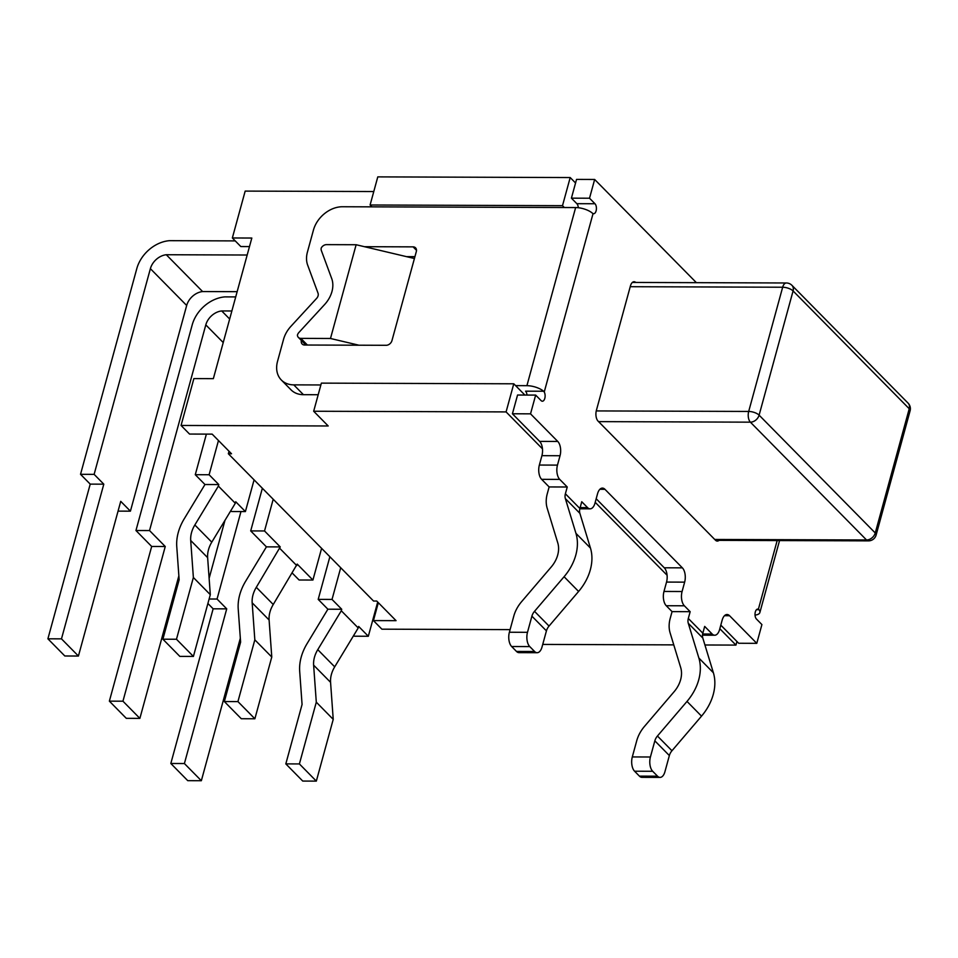<?xml version="1.0" encoding="UTF-8"?>
<svg xmlns="http://www.w3.org/2000/svg" width="958" height="958" viewBox="0 0 958 958"><rect width="100%" height="100%" fill="white"/><g stroke="black" fill="none" stroke-linecap="round" stroke-linejoin="round"><path stroke-width="1.44" d="M240.973 511.548L217.047 599.037L226.723 608.857L213.143 608.809L207.898 603.492M217.047 599.037L209.119 599.013M209.131 578.285L224.974 520.35M340.713 567.723L332.031 599.433L341.719 609.252L327.887 609.204L318.2 599.385L329.875 556.73M332.031 599.433L318.2 599.385M353.718 635.417L354.496 636.208L368.327 636.256L358.651 626.436L358.232 627.957L341.299 610.773L317.769 649.656A26.453 20.07 -44.6 0 0 313.625 665.151L316.296 702.178L299.399 763.933L285.819 763.885L302.069 704.477L299.686 671.33A47.313 35.901 135.4 0 1 307.087 643.62L327.887 609.204M368.327 636.256L377.691 602.031M226.723 608.857L184.403 763.538L170.823 763.49L187.768 780.674L201.348 780.722L240.326 638.232M229.034 451.254L228.351 453.757L373.536 601.025L376.71 601.037L396.061 620.664L373.428 620.592L378.326 602.678M373.776 191.54L245.176 191.097L232.351 237.967L251.822 238.039L213.347 378.661L193.875 378.59L181.062 425.46L328.199 425.975L313.673 411.245L506.087 411.916L513.775 383.799L321.373 383.128L313.673 411.245M341.719 609.252L341.299 610.773M247.176 255.02L166.285 254.732A15.879 12.047 -44.6 0 0 150.382 268.671L94.123 474.354L103.799 484.173L90.22 484.125L80.532 474.306L136.802 268.623A31.746 24.082 135.4 0 1 169.518 240.674L235.249 240.901M94.123 474.354L80.532 474.306M118.062 511.129L130.42 511.165L186.678 305.482A15.879 12.047 135.4 0 1 202.593 291.555L237.141 291.675M130.42 511.165L120.732 501.345L78.424 656.038L61.48 638.854L47.9 638.806L90.22 484.125M218.472 440.536L209.107 474.749L218.795 484.568L204.964 484.52L195.276 474.701L206.389 434.106M209.107 474.749L195.276 474.701M230.794 510.734L231.573 511.524L245.404 511.572L235.728 501.752L235.309 503.273L218.376 486.089L194.845 524.972A26.453 20.07 -44.6 0 0 190.702 540.468L193.372 577.494L176.476 639.249L162.896 639.202L179.146 579.794L176.763 546.647A47.313 35.901 135.4 0 1 184.164 518.925L204.964 484.52M245.404 511.572L254.086 479.85M47.9 638.806L64.833 655.99L78.424 656.038M103.799 484.173L61.48 638.854M218.795 484.568L218.376 486.089M170.823 763.49L213.143 608.809M201.348 780.722L184.403 763.538M285.819 763.885L302.752 781.069L316.332 781.117L333.228 719.362L330.57 682.335A26.453 20.07 135.4 0 1 334.701 666.84L358.232 627.957M299.399 763.933L316.332 781.117M316.296 702.178L333.228 719.362M202.593 291.555L166.285 254.732M162.896 639.202L179.829 656.386L193.408 656.434L210.305 594.678L207.635 557.652A26.453 20.07 135.4 0 1 211.778 542.156L235.309 503.273M176.476 639.249L193.408 656.434M193.372 577.494L210.305 594.678M273.198 499.25L264.528 530.96L280.251 546.91L266.42 546.862L250.697 530.912L262.36 488.257M264.528 530.96L250.697 530.912M292.262 573.076L299.088 579.997L312.919 580.045L321.601 548.335M280.251 546.91L256.301 587.314A26.453 20.07 -44.6 0 0 252.17 602.81L254.828 639.836L237.931 701.591L224.352 701.543L241.296 718.728L254.876 718.775L271.773 657.02L269.102 619.994A26.453 20.07 135.4 0 1 273.246 604.498L297.196 564.094L312.919 580.045M231.86 310.979L221.705 310.943A15.879 12.047 -44.6 0 0 205.802 324.882L149.532 530.552L165.255 546.515L151.675 546.467L135.952 530.516L192.223 324.834A31.746 24.082 135.4 0 1 224.926 296.884L235.704 296.92M149.532 530.552L135.952 530.516M279.832 548.431L296.776 565.615M178.859 575.878L139.88 718.38L126.3 718.332L109.368 701.148L151.675 546.467M229.669 319.014L221.705 310.943M165.255 546.515L122.947 701.196L109.368 701.148M139.88 718.38L122.947 701.196M224.352 701.543L240.614 642.135L238.219 608.989A47.313 35.901 135.4 0 1 245.619 581.278L266.42 546.862M237.931 701.591L254.876 718.775M254.828 639.836L271.773 657.02M181.062 425.46L189.528 434.058L212.161 434.13L231.525 453.769L228.351 453.757M598.582 421.628L750.389 422.167L866.535 539.977A7.939 6.023 -44.6 0 0 875.253 532.971A7.939 3.137 -164.7 0 1 876.115 535.043L910.1 410.826A7.939 3.137 -164.7 0 0 909.238 408.755A7.939 6.023 -44.6 0 0 908.1 403.15A7.939 7.939 0 0 1 910.064 410.946M630.232 286.705L782.662 287.232A7.939 3.137 -164.7 0 1 793.08 290.945L909.238 408.755L875.253 532.971L759.107 415.149A7.939 3.137 -164.7 0 0 748.689 411.449A7.939 4.107 -89.8 0 0 750.389 422.167A7.939 6.023 -44.6 0 0 759.107 415.149L793.08 290.945A7.939 6.023 -44.6 0 0 791.943 285.34A7.939 7.939 0 0 0 786.326 282.981A7.939 4.107 90.2 0 0 782.662 287.232L748.689 411.449L596.259 410.922M714.728 539.45L866.535 539.977A7.939 4.107 90.2 0 0 868.439 540.875A7.939 7.939 0 0 0 876.079 535.163M524.876 395.055L515.596 385.631L526.912 385.679A13.232 5.233 15.3 0 1 543.617 391.235L544.24 392.002L593.05 213.586A5.293 2.742 90.2 0 0 593.661 213.718A5.293 2.742 90.2 0 0 596.343 209.694A5.293 2.742 90.2 0 0 594.966 203.743L589.517 198.222L594.655 179.469L696.382 282.67M318.188 394.732L303.435 394.684L293.759 384.865L320.87 384.96M293.759 384.865A26.453 20.07 135.4 0 1 281.329 380.003A26.453 20.07 135.4 0 1 277.533 361.346L283.556 339.324A26.453 20.07 135.4 0 1 290.909 326.343L316.607 298.405A5.293 4.012 -44.6 0 0 318.032 293.196L307.662 265.127A26.453 20.07 135.4 0 1 307.41 252.122L313.434 230.1A26.453 20.07 135.4 0 1 342.485 206.748L575.638 207.563L526.912 385.679M593.05 213.586L592.343 213.119A13.232 5.233 -164.7 0 0 575.638 207.563M777.166 540.563L758.389 609.216L758.975 609.683A13.232 5.233 15.3 0 1 759.874 612.521A13.232 5.233 15.3 0 1 755.036 615.084M635.801 282.454A7.939 4.107 90.2 0 0 634.088 281.724A7.939 4.107 90.2 0 0 630.424 285.975L596.379 410.419A7.939 4.107 90.2 0 0 598.091 421.137L715.446 540.18A7.939 4.107 90.2 0 0 717.35 541.078A7.939 4.107 90.2 0 0 719.063 540.36M549.138 486.939L567.244 486.999L565.388 493.777A10.586 8.023 -44.6 0 0 565.364 498.603L575.95 533.355A47.625 36.129 135.4 0 1 564.082 576.728L534.516 611.336A10.586 8.023 -44.6 0 0 531.906 616.162L527.487 632.316L509.381 632.244L513.799 616.09A31.746 24.082 135.4 0 1 521.619 601.648L551.185 567.04A26.453 20.07 -44.6 0 0 557.784 542.935L547.186 508.195A31.746 24.082 135.4 0 1 547.281 493.717L549.138 486.939L541.629 479.335L559.735 479.395A10.586 5.473 -89.8 0 1 557.472 465.109L539.354 465.049A10.586 5.473 90.2 0 0 541.629 479.335M539.354 465.049L541.917 455.673L560.035 455.733A10.586 5.473 90.2 0 0 557.76 441.446L530.528 413.844L535.666 395.091L541.102 400.612A5.293 2.742 90.2 0 0 542.372 401.222A5.293 2.742 90.2 0 0 544.934 397.833A5.293 2.742 90.2 0 0 544.24 392.002M535.666 395.091L517.559 395.031L512.422 413.772L539.641 441.387A10.586 5.473 -89.8 0 1 541.917 455.673M543.617 391.235L525.559 391.175A5.293 2.742 -89.8 0 1 526.984 395.055M594.655 179.469L576.536 179.409L571.411 198.162L576.86 203.683A5.293 2.742 -89.8 0 1 578.297 207.718M720.799 625.131L738.678 643.261L756.784 643.333L729.565 615.719A10.586 5.473 90.2 0 0 727.038 614.509A10.586 5.473 90.2 0 0 722.152 620.185L719.59 629.562A10.586 5.473 -89.8 0 1 714.716 635.226A10.586 5.473 -89.8 0 1 712.189 634.028L702.645 633.992M672.061 611.623L690.167 611.683L688.311 618.473A10.586 8.023 -44.6 0 0 688.287 623.287L698.873 658.038A47.625 36.129 135.4 0 1 687.006 701.424L657.439 736.019A10.586 8.023 -44.6 0 0 654.841 740.845L650.41 757L632.304 756.928L636.723 740.774A31.746 24.082 135.4 0 1 644.542 726.332L674.109 691.724A26.453 20.07 -44.6 0 0 680.707 667.618L670.109 632.879A31.746 24.082 135.4 0 1 670.205 618.401L672.061 611.623L666.253 605.731L684.359 605.791A10.586 5.473 -89.8 0 1 682.084 591.517L663.978 591.445A10.586 5.473 90.2 0 0 666.253 605.731M663.978 591.445L666.54 582.081L684.647 582.141A10.586 5.473 90.2 0 0 682.371 567.855L664.265 567.795A10.586 5.473 -89.8 0 1 666.54 582.081M664.265 567.795L596.187 498.735M534.6 651.5L516.494 651.44A10.586 5.473 90.2 0 0 519.02 652.649L537.139 652.709A10.586 5.473 -89.8 0 1 534.6 651.5L529.762 646.59A10.586 5.473 -89.8 0 1 527.487 632.316M516.494 651.44L511.656 646.53L529.762 646.59M509.381 632.244A10.586 5.473 90.2 0 0 511.656 646.53M537.139 652.709A10.586 5.473 -89.8 0 0 542.012 647.033L546.431 630.879A10.586 8.023 135.4 0 1 549.042 626.065L578.596 591.457A47.625 36.129 -44.6 0 0 590.463 548.084L579.877 513.332A10.586 8.023 135.4 0 1 579.901 508.506L581.757 501.729L587.565 507.62L580.153 507.596M660.062 777.393A10.586 5.473 -89.8 0 1 657.535 776.184L639.417 776.124A10.586 5.473 90.2 0 0 641.944 777.333L660.062 777.393A10.586 5.473 -89.8 0 0 664.936 771.717L669.355 755.563A10.586 8.023 135.4 0 1 671.965 750.749L701.519 716.141A47.625 36.129 -44.6 0 0 713.387 672.767L702.801 638.016A10.586 8.023 135.4 0 1 702.837 633.19L704.681 626.412L712.189 634.028M758.389 609.216A5.293 2.742 90.2 0 0 757.766 609.072A5.293 2.742 90.2 0 0 755.096 613.096A5.293 2.742 90.2 0 0 756.473 619.06L761.909 624.58L756.784 643.333M560.035 455.733L557.472 465.109M559.735 479.395L567.244 486.999M599.876 489.299L604.941 489.31A10.586 5.473 90.2 0 0 602.414 488.101A10.586 5.473 90.2 0 0 597.541 493.777L594.978 503.154A10.586 5.473 -89.8 0 1 590.092 508.83A10.586 5.473 -89.8 0 1 587.565 507.62M604.941 489.31L682.371 567.855M684.647 582.141L682.084 591.517M684.359 605.791L690.167 611.683M632.304 756.928A10.586 5.473 90.2 0 0 634.579 771.214L652.685 771.274A10.586 5.473 -89.8 0 1 650.41 757M657.535 776.184L652.685 771.274M639.417 776.124L634.579 771.214M512.422 413.772L530.528 413.844M281.329 380.003L291.004 389.822A26.453 20.07 -44.6 0 0 303.435 394.684M414.934 256.66L406.455 256.636M364.447 246.697L413.078 246.865L416.502 250.337M301.375 340.461A5.293 4.012 -44.6 0 0 302.165 344.042A5.293 4.012 -44.6 0 0 304.656 345.024L386.146 345.299A5.293 4.012 -44.6 0 0 391.954 340.629L416.323 251.571A5.293 4.012 -44.6 0 0 415.556 247.847A5.293 4.012 -44.6 0 0 413.078 246.865M571.411 198.162L589.517 198.222M307.41 345.036L300.848 338.378A5.293 4.012 135.4 0 1 298.369 337.408A5.293 4.012 135.4 0 1 297.423 335.096A5.293 4.012 135.4 0 1 298.896 332.498L324.594 304.56A26.453 20.07 -44.6 0 0 331.707 278.562L321.337 250.493A5.293 4.012 135.4 0 1 321.289 247.882A5.293 4.012 135.4 0 1 326.498 244.637L356.136 244.733L414.419 258.516M515.596 385.631L513.775 383.799M371.908 206.844L370.099 205L562.502 205.671L564.322 207.515M575.554 182.99L570.202 177.553L377.787 176.883L370.099 205M300.848 338.378L330.486 338.485L356.136 244.733M330.486 338.485L358.951 345.215M506.087 411.916L542.467 448.835M595.205 502.315L667.091 575.231M719.817 628.723L735.96 645.093L736.942 641.513M562.502 205.671L570.202 177.553M249.475 246.589L240.817 246.553L232.351 237.967M510.099 629.622L381.895 629.178L373.428 620.592M673.773 644.878L543.557 644.423L542.911 643.764M735.96 645.093L704.92 644.985M186.678 305.482L150.382 268.671M313.625 665.151L330.57 682.335M317.769 649.656L334.701 666.84M190.702 540.468L207.635 557.652M194.845 524.972L211.778 542.156M223.226 342.557L205.802 324.882M252.17 602.81L269.102 619.994M256.301 587.314L273.246 604.498M756.497 609.671L758.975 609.683M702.837 633.19L688.311 618.473M688.287 623.287L702.801 638.016M713.387 672.767L698.873 658.038M531.906 616.162L546.431 630.879M549.042 626.065L534.516 611.336M578.596 591.457L564.082 576.728M654.841 740.845L669.355 755.563M671.965 750.749L657.439 736.019M701.519 716.141L687.006 701.424M565.364 498.603L579.877 513.332M579.901 508.506L565.388 493.777M557.76 441.446L539.641 441.387M724.499 615.695L729.565 615.719M590.463 548.084L575.95 533.355M594.966 203.743L576.86 203.683M715.626 540.348L868.439 540.875M632.364 282.442L786.326 282.981M791.943 285.34L908.1 403.15M714.716 635.226L702.489 635.19M579.829 508.794L590.092 508.83M779.549 540.563L759.874 612.521M305.877 345.024L298.369 337.408"/></g></svg>
